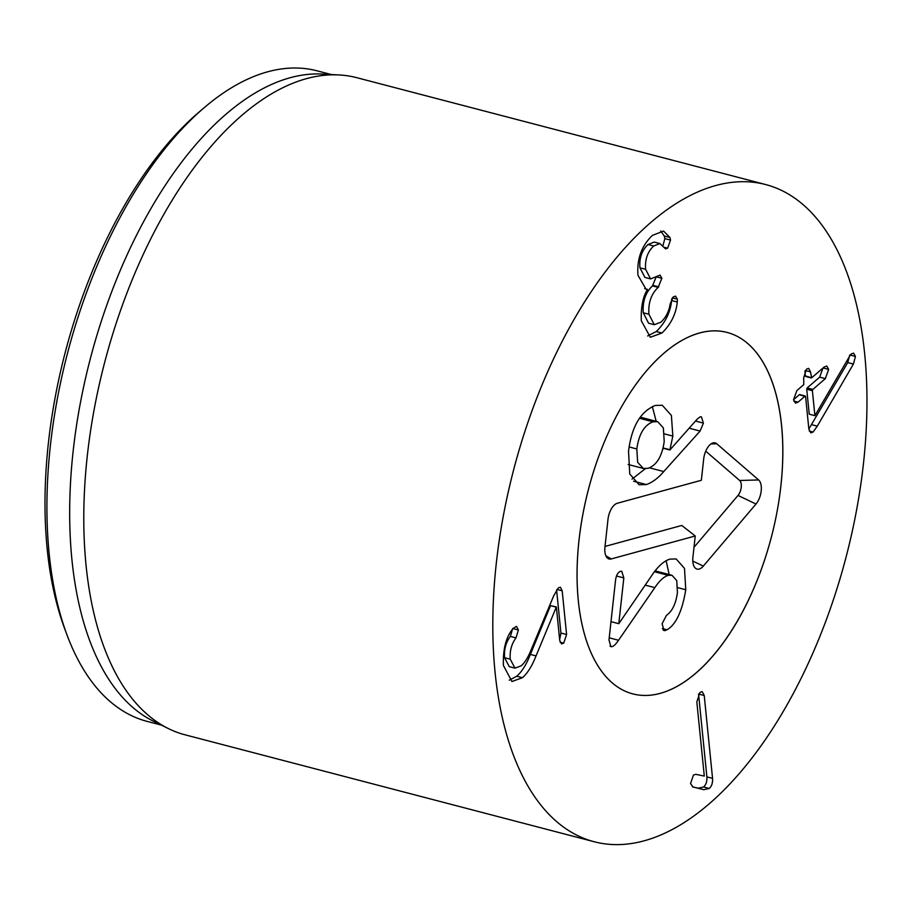 <?xml version="1.0" encoding="UTF-8"?>
<svg xmlns="http://www.w3.org/2000/svg" width="912" height="912" viewBox="0 0 912 912"><rect width="100%" height="100%" fill="white"/><g stroke="black" fill="none" stroke-linecap="round" stroke-linejoin="round"><path stroke-width="1.37" d="M677.32 299.182L677.285 301.997C676.043 313.967 670.924 324.307 661.941 333.028L650.336 337.258L641.284 320.728C640.874 306.899 642.937 296.548 647.452 289.651L646.004 289.172L637.967 275.264C636.747 259.156 641.546 245.864 652.365 235.41L663.571 231.078L669.91 237.473L670.548 240.095L667.63 248.178L665.555 248.885L659.9 243.55L653.687 246.001C647.543 251.826 644.852 259.589 645.593 269.291L650.598 278.912L660.083 275.093L661.873 278.308L658.168 287.371C651.214 293.96 648.136 302.921 648.911 314.241L654.269 324.706L660.915 322.187C665.942 317.479 669.02 311.414 670.149 303.981L673.238 296.936L675.575 296.126L677.32 299.182L672.361 297.882M677.285 301.997L671.62 300.515L671.688 298.965M648.911 314.241L643.245 312.759C642.47 301.439 645.548 292.478 652.502 285.889L656.207 276.826M654.269 324.706L648.592 323.224L643.245 312.759M658.168 287.371L652.502 285.889M661.873 278.308L656.629 276.94M645.593 269.291L639.928 267.809C639.187 258.107 641.877 250.344 648.022 244.519L654.235 242.068L659.9 243.55M650.598 278.912L644.932 277.442L639.928 267.809M653.687 246.001L648.022 244.519M662.921 245.704L664.882 238.613L664.244 235.991L660.71 230.941M669.91 237.473L664.244 235.991M647.429 289.378L644.659 288.659M661.941 333.028L656.275 331.546C665.258 322.837 670.377 312.485 671.62 300.515M647.634 335.969L656.275 331.546M563.73 643.154L561.507 643.895L559.729 640.441L556.354 606.959L536.039 655.91C532.152 665.863 527.615 673.124 522.416 677.707L511.94 681.526L503.413 665.475C502.854 649.139 506.069 636.827 513.046 628.528L516.5 626.293L518.381 629.987L516.01 637.898C511.564 643.792 509.648 650.883 510.241 659.182L514.961 668.131L521.162 665.863C524.731 662.75 527.968 657.609 530.875 650.427L553.766 595.673L558.361 587.932L560.356 587.203L562.191 590.794L566.591 634.513L563.73 643.154L560.059 642.196M510.241 659.182L504.575 657.7C503.971 649.401 505.898 642.31 510.344 636.416L512.715 628.505M514.961 668.131L509.295 666.649L504.575 657.7M516.01 637.898L510.344 636.416M509.238 680.192L516.751 676.225C521.938 671.642 526.486 664.381 530.374 654.428L550.517 605.636L556.354 606.959M536.039 655.91L530.374 654.428M556.183 607.118L550.517 605.636M559.637 639.631L560.926 633.042L556.594 590.018M562.191 590.794L557.004 589.437M712.557 778.369C712.808 782.906 711.702 786.269 709.274 788.47L703.825 789.689L692.995 786.999L690.555 783.533L693.439 775.086L695.708 774.322L704.292 776.066L696.825 701.875L699.926 692.436L702.183 691.627L704.224 695.491L712.557 778.369L706.891 776.899L698.558 694.032L704.224 695.491M692.322 786.76L698.159 788.207L703.608 786.988C706.036 784.787 707.131 781.424 706.891 776.899M808.853 429.05L805.581 396.572L804.977 396.207L798.046 402.181L795.435 403.115L793.554 399.684L796.883 390.564L803.803 384.579L803.689 377.728L806.493 369.143L808.636 368.345L810.494 371.857L811.657 377.807L824.174 367L826.808 366.031L828.655 369.406L825.349 378.628L812.831 389.424L812.387 390.701L814.906 415.667L849.653 356.159L851.329 353.924L853.609 353.126L855.433 356.432L853.415 364.048L817.289 426.143L813.071 432.06L810.836 432.892L808.853 429.05L847.75 362.566L849.767 354.95M814.906 415.667L809.24 414.185L806.721 389.219L807.166 387.942L819.671 377.146L823 368.026M825.349 378.628L819.671 377.146M804.908 371.15L805.387 375.949L811.657 377.807M810.494 371.857L805.296 370.489M798.046 402.181L793.805 401.063M793.554 399.684L799.311 394.725L805.581 396.572M204.448 107.479L199.34 111.823A329.414 166.691 104.6 0 0 45.6 527.786A329.414 166.691 104.6 0 0 64.433 628.003L66.758 634.296A336.197 170.134 -75.4 0 1 47.538 532.015A336.197 170.134 -75.4 0 1 204.448 107.479A336.197 170.134 -75.4 0 1 317.194 70.851L331.33 74.545M782.507 437.657A186.778 94.517 -75.4 0 1 737.01 621.665A186.778 94.517 -75.4 0 1 632.7 693.861A186.778 94.517 -75.4 0 1 588.491 489.254A186.778 94.517 -75.4 0 1 727.16 332.447A186.778 94.517 -75.4 0 1 782.507 437.657M161.299 725.097L147.163 721.403A336.197 170.134 -75.4 0 1 66.758 634.296M168.31 728.551L153.262 721.13A336.197 170.134 -75.4 0 1 90.242 359.032A336.197 170.134 -75.4 0 1 322.381 74.066L339.127 74.955A339.595 171.844 104.6 0 0 84.417 543.506A339.595 171.844 104.6 0 0 168.31 728.551A339.595 171.844 104.6 0 0 185.045 734.81L594.054 841.708A339.595 171.844 -75.4 0 1 493.426 650.416A339.595 171.844 -75.4 0 1 576.145 315.86A339.595 171.844 -75.4 0 1 765.806 184.589A339.595 171.844 -75.4 0 1 846.199 556.605A339.595 171.844 -75.4 0 1 594.054 841.708M765.806 184.589L356.797 77.691A339.595 171.844 104.6 0 0 339.127 74.955M653.106 421.823C644.385 424.901 638.947 433.941 636.804 448.966L637.67 462.316L643.37 468.46L647.999 468.335C656.708 465.268 662.101 456.319 664.21 441.465L663.366 427.922L657.689 421.697L653.106 421.823L639.472 418.266M657.689 421.697L640.235 417.16M636.804 448.966L629.098 446.948M646.357 484.557L639.118 484.751L629.747 473.955L628.528 451.223C631.617 426.691 640.543 411.437 655.306 405.452L662.26 405.27L671.392 415.416L672.828 436.084L669.875 449.992L697.349 418.95L700.154 416.841L701.396 416.841L703.414 423.111L700.097 431.057L663.765 471.55C658.076 478.196 652.274 482.539 646.357 484.557L633.566 481.217M645.32 468.7L632.016 479.108M663.765 471.55L649.481 467.822M663.594 448.351L662.762 449.274M669.875 449.992L663.035 448.202M669.704 449.673L663.092 447.94M652.342 406.547L656.195 421.31M618.541 640.258C615.874 644.134 613.719 646.266 612.066 646.631L610.903 646.676L608.988 639.95L615.543 580.192C616.25 575.221 617.914 572.257 620.525 571.3L621.745 571.311L623.819 577.923L618.792 623.694L651.1 576.532C657.427 566.751 663.731 560.948 670.001 559.113L676.145 558.942L684.502 568.404L685.756 589.733C682.233 611.211 675.986 624.56 667.014 629.793L664.073 630.659L662.101 623.74L666.421 615.406C672.281 611.291 675.952 603.653 677.422 592.504L676.738 580.556L671.95 575.267L668.291 575.347C663.993 576.566 659.501 580.659 654.839 587.636L618.541 640.258L609.227 637.819M668.291 575.347L654.508 571.744M667.014 629.793L662.329 628.573M685.756 589.733L677.696 587.636M666.125 560.686L669.157 574.537M618.792 623.694L610.994 621.653M699.686 332.971A186.778 94.517 -75.4 0 1 727.16 332.447A186.778 94.517 -75.4 0 1 771.381 537.054A186.778 94.517 -75.4 0 1 632.7 693.861A186.778 94.517 -75.4 0 1 582.734 515.029A186.778 94.517 -75.4 0 1 699.686 332.971M701.351 480.282L703.688 458.987A14.432 7.307 -75.4 0 1 713.982 442.776A14.432 7.307 -75.4 0 1 716.741 443.756L758.636 479.963A14.432 7.307 -75.4 0 1 756.002 504.028L703.323 566.09A14.432 7.307 -75.4 0 1 695.993 568.632A14.432 7.307 -75.4 0 1 692.903 557.266L695.24 535.982L611.222 558.942A14.432 7.307 -75.4 0 1 608.03 558.52A14.432 7.307 -75.4 0 1 604.941 547.154L607.996 519.316A14.432 7.307 -75.4 0 1 617.333 503.253L701.351 480.282M605.021 546.436L681.766 525.46L695.24 535.982M693.998 547.291L738.013 495.433A8.972 4.537 104.6 0 0 739.655 480.476L705.728 451.166M658.749 286.87L653.083 285.388M667.63 248.178L663.833 247.186M670.548 240.095L664.882 238.613M518.381 629.987L513 628.585M522.416 677.707L516.751 676.225M566.591 634.513L560.926 633.042M703.825 789.689L698.159 788.207M709.274 788.47L703.608 786.988M813.071 432.06L809.275 431.068M817.289 426.143L811.612 424.661M853.415 364.048L847.75 362.566M855.433 356.432L850.292 355.087M812.387 390.701L806.721 389.219M812.831 389.424L807.166 387.942M828.655 369.406L823.08 367.946M700.097 431.057L689.164 428.195M703.414 423.111L695.491 421.036M672.828 436.084L664.438 433.895M612.066 646.631L609.98 646.095M654.839 587.636L645.24 585.128M665.361 630.614L663.07 630.01M623.819 577.923L616.478 576.008M611.222 558.942L605.864 555.773M703.323 566.09L692.789 561.062M756.002 504.028L738.013 495.433M758.636 479.963L739.655 480.476M716.741 443.756L711.018 443.905M811.292 377.956L805.627 376.474M805.342 396.047L799.676 394.565M643.37 468.46L628.129 464.482M654.941 570.821L671.95 575.267"/></g></svg>
